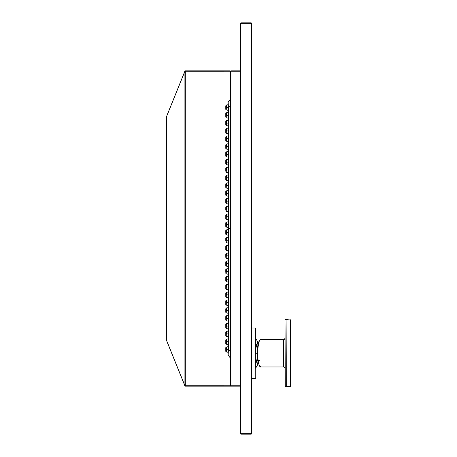 <?xml version="1.0" encoding="UTF-8"?>
<svg xmlns="http://www.w3.org/2000/svg" width="457" height="457" viewBox="0 0 457 457"><rect width="100%" height="100%" fill="white"/><g stroke="black" fill="none" stroke-linecap="round" stroke-linejoin="round"><path stroke-width="0.69" d="M255.212 328L251.504 328L251.504 23.261L251.504 433.739L251.504 378.522L255.212 378.522L255.212 328L255.623 328.412L255.623 368.142A26.049 26.049 0 0 0 258.085 363.755M251.504 431.408L251.504 425.93L251.504 431.408M240.536 433.739L251.093 433.739L251.093 23.261L240.948 23.261L240.948 434.15L251.093 434.15L251.093 433.739L251.504 433.739A0.411 0.411 0 0 1 251.093 434.15L240.948 434.15A0.411 0.411 0 0 1 240.536 433.739L240.536 23.261A0.411 0.411 0 0 1 240.948 22.85L251.093 22.85A0.411 0.411 0 0 1 251.504 23.261L251.093 23.261L251.504 23.261M166.502 116.724L166.502 340.276L166.502 116.724A0.411 0.411 0 0 1 166.531 116.569L184.902 71.103A0.411 0.411 0 0 1 185.291 70.835L230.117 70.835L230.117 71.246L184.908 71.258L166.502 116.724M240.536 386.576A0.411 0.411 0 0 0 240.125 386.165A0.411 0.411 0 0 1 240.536 386.576A0.411 0.411 0 0 0 240.125 386.165L230.939 386.165A0.411 0.411 0 0 1 230.528 385.754L230.528 71.246L230.939 71.246L230.528 71.246A0.411 0.411 0 0 1 230.939 70.835L240.125 70.835A0.411 0.411 0 0 0 240.536 70.424A0.411 0.411 0 0 1 240.125 70.835A0.411 0.411 0 0 0 240.536 70.424L240.536 70.424M166.531 116.569L166.537 340.276L184.908 385.742L167.85 343.693M240.948 22.85L240.948 23.261L240.536 23.261M258.085 342.767A26.049 26.049 0 0 0 255.623 338.38L255.623 328.412M230.939 70.835L230.939 71.246L240.536 71.246L240.536 385.754L240.125 385.754L240.125 70.835M255.623 338.38L255.623 348.828L257.114 343.47M257.114 363.047L255.623 357.7L255.623 368.142M184.902 71.103L185.291 70.835L185.291 71.258L184.902 71.103L184.908 385.742L230.117 385.754L230.117 357.3M230.117 386.165L185.291 386.165A0.411 0.411 0 0 1 184.902 385.897A0.411 0.411 0 0 0 185.291 386.165L230.939 386.165L230.939 385.754L230.117 385.754L230.117 386.165M257.988 360.579L256.668 360.579M255.623 356.689L256.571 361.818L257.977 363.749L258.645 363.961M258.005 344.064L257.005 353.25L257.994 362.418M255.623 348.588C256.606 344.075 257.388 342.139 257.977 342.773L256.617 344.561L255.623 349.862M230.117 99.7L230.117 71.246L230.528 71.246L230.528 137.991M230.528 139.539L230.528 145.794M230.528 169.153L230.528 231.602M230.528 233.207L230.528 239.405M230.528 241.01L230.528 247.214M230.528 248.819L230.528 255.017M230.528 256.623L230.528 262.826M230.528 264.432L230.528 270.63M230.528 272.235L230.528 278.433M230.528 280.044L230.528 286.242M230.528 287.836L230.528 294.045M230.528 295.656L230.528 301.854M230.528 303.459L230.528 309.657M230.528 311.268L230.528 317.466M230.528 319.072L230.528 325.27M230.528 326.869L230.528 333.079M230.528 334.684L230.528 340.882M230.528 342.476L230.528 348.685M230.528 350.285L230.528 350.565C230.528 361.07 230.528 361.07 230.528 350.565L230.528 106.435C230.528 95.93 230.528 95.93 230.528 106.435L230.528 106.578M230.528 358.711L230.528 385.754M185.291 71.258L185.291 385.742L184.902 385.897L166.731 340.922M258.394 363.812L257.2 353.272L258.496 342.39M259.627 360.596L256.583 360.596M230.528 223.793L230.528 217.583L230.528 223.793M230.528 215.99L230.528 209.78L230.528 215.99M230.528 208.181L230.528 201.971L230.528 208.181M230.528 200.075L230.528 194.179M230.528 192.568L230.528 186.37M230.528 184.765L230.528 178.567M230.528 176.962L230.528 170.758M230.528 137.928L230.528 131.719L230.528 137.928M230.528 130.125L230.528 123.916L230.528 130.125M230.528 122.316L230.528 116.107L230.528 122.316M230.528 114.513L230.528 108.303L230.528 114.513M258.405 342.681C259.542 340.054 260.376 339.008 260.907 339.551C257.754 338.534 256.52 359.076 259.273 365.114L260.907 366.971L283.643 366.971C283.951 366.605 284.408 367.062 285.014 368.342M230.528 251.384L230.528 128.097M227.929 350.422L227.929 228.5L228.334 228.5L228.334 350.776L230.528 350.565L230.528 351.673M230.528 353.347L230.528 357.34M230.528 147.959L230.528 147.343M230.528 98.529L230.528 105.756M285.014 338.18C284.425 339.448 283.968 339.905 283.643 339.551L260.907 339.551L283.643 339.551L283.643 366.971M228.077 228.5L227.929 350.77L228.334 350.776C228.134 356.768 228.049 356.649 228.077 350.422M230.528 228.5L228.334 228.5L228.334 106.224L230.528 106.435M227.929 106.578L228.334 106.224C228.134 100.232 228.049 100.351 228.077 106.578M285.288 319.672L286.939 319.672L286.665 386.576L285.014 386.576L285.288 386.851L285.014 319.946L290.498 319.946L290.224 319.672M227.929 279.65L227.929 280.661M227.929 334.375L227.929 335.267M227.929 326.584L227.929 327.412M227.929 271.864L227.929 272.84M227.929 232.796L227.929 233.744M227.929 342.093L227.929 343.041M227.929 318.763L227.929 319.569M227.929 310.926L227.929 311.788M227.929 303.088L227.929 304.008M227.929 295.256L227.929 296.273M227.929 287.447L227.929 288.476M227.929 264.083L227.929 265.014M227.929 256.297L227.929 257.194M227.929 248.499L227.929 249.385M227.929 240.685L227.929 241.61M227.929 225.175L227.929 225.935M227.929 186.039L227.929 186.976M227.929 178.184L227.929 179.064M227.929 131.49L227.929 132.256M227.929 123.67L227.929 124.487M227.929 217.292L227.929 218.046M227.929 209.46L227.929 210.249M227.929 201.691L227.929 202.565M227.929 193.865L227.929 194.768M227.929 170.37L227.929 171.261M227.929 162.572L227.929 163.446M227.929 154.826L227.929 155.734M227.929 147.057L227.929 147.902M227.929 139.276L227.929 140.071M227.929 115.752L227.929 116.621M226.095 278.256C226.341 276.039 226.461 276.365 226.455 279.238L226.341 281.735L225.769 281.061L225.769 277.416L225.769 279.981L226.455 280.272M227.929 331.108L227.929 328.846L227.929 331.108L226.341 331.382L226.249 336.175M227.934 336.655L226.329 336.375L225.769 335.701L225.769 332.205L226.409 331.571M227.929 323.299L227.929 321.043L227.929 323.299L226.341 323.573L226.249 328.366M227.94 328.846L226.329 328.566M227.929 268.659L227.929 266.397L227.929 268.659L226.341 268.933L226.232 273.646M226.106 231.213C226.352 229.231 226.466 229.625 226.455 232.402L226.341 234.898L225.769 234.224L225.769 231.505L225.769 234.213L225.769 233.298L226.449 233.653M230.528 98.586L230.305 99.415L227.929 102.002L227.929 229.631L226.341 229.905L225.769 230.579L225.769 231.505M226.455 349.491C226.455 352.444 226.329 352.707 226.089 350.285L225.769 350.096L225.769 347.668L226.341 346.994L226.455 349.491L227.929 349.491M226.455 341.687C226.455 344.635 226.329 344.904 226.089 342.476L225.769 342.287L225.769 339.865L226.341 339.185L226.455 341.687L227.929 341.687M227.929 315.496L227.929 313.234L227.929 315.496L226.341 315.77L226.249 320.563M227.94 321.043L226.329 320.763L225.769 320.089L225.769 316.592L226.409 315.958M227.929 307.687L227.929 305.43L227.929 307.687L226.341 307.967L226.249 312.759M227.94 313.234L226.335 312.959L225.769 312.285L225.769 308.789L226.409 308.155M227.929 299.883L227.929 297.621L227.929 299.883L226.341 300.158L226.249 304.95M227.94 305.43L226.329 305.15L225.769 304.476L225.769 300.98L226.409 300.352M227.929 292.074L227.929 289.818L227.929 292.074L226.341 292.354L226.249 297.147M227.94 297.621L226.335 297.347L225.769 296.673L225.769 293.177L226.409 292.543M227.929 284.271L227.929 282.009L227.929 284.271L226.341 284.545L226.249 289.338M227.94 289.818L226.335 289.544L225.769 288.864L225.769 285.368L226.409 284.74M226.095 262.644C226.341 260.427 226.461 260.753 226.455 263.626L226.341 266.123L225.769 265.448L225.769 261.804L225.769 264.369L226.455 264.66M226.095 247.031C226.341 244.815 226.461 245.141 226.455 248.014L226.341 250.51L227.94 250.79L227.929 253.047L226.341 253.321L226.232 258.034M225.769 241.102L225.769 238.388L226.341 237.714L226.232 242.421M226.095 223.616C226.341 221.399 226.461 221.725 226.455 224.598L226.341 227.095L225.769 226.421L225.769 222.776L225.769 225.341L226.455 225.627M226.095 176.779C226.341 174.563 226.461 174.888 226.455 177.762L226.341 180.258L227.934 180.538L227.929 182.794L226.341 183.068L226.249 187.861M225.769 209.877L225.769 207.369L226.341 206.49L227.934 206.21L227.929 203.953L226.335 203.679L225.769 202.999L225.769 199.503L226.341 198.681L227.934 198.407L227.929 196.144L226.341 195.87L225.769 195.196L225.769 191.552L226.341 190.877L227.934 190.598L227.929 188.341L226.335 188.067L225.769 187.387L225.769 183.891L226.409 183.263M226.095 122.139C226.341 119.923 226.461 120.248 226.455 123.122L226.341 125.618L227.934 125.892L227.929 128.154L226.341 128.428L226.249 133.221M225.769 170.844L225.769 168.342L226.341 167.456L227.934 167.182L227.929 164.926L226.341 164.646L225.769 163.972L225.769 160.327L226.341 159.653L227.934 159.379L227.929 157.117L226.341 156.842L225.769 156.168L225.769 152.524L226.341 151.844L227.934 151.57L227.929 149.313L226.329 149.033L225.769 148.359L225.769 144.863L226.341 144.041L227.934 143.766L227.929 141.504L226.341 141.23L225.769 140.556L225.769 136.911L226.341 136.237L227.934 135.958L227.929 133.701L226.329 133.421L225.769 132.747L225.769 129.251L226.409 128.623M225.769 210.808L226.341 211.482L227.934 211.757L227.929 214.019L226.341 214.293L226.249 219.086M225.769 222.776L226.341 222.102L227.934 221.822L227.929 219.566L226.329 219.286L225.769 218.612L225.769 215.116L226.409 214.487M226.421 206.758L226.232 211.197M226.409 198.875L226.249 203.474M226.095 192.391C226.341 190.175 226.461 190.5 226.455 193.374L226.341 195.87M226.421 167.725L226.232 172.169M226.095 161.167C226.341 158.95 226.461 159.276 226.455 162.149L226.341 164.646M226.095 153.363C226.341 151.147 226.461 151.473 226.455 154.346L226.341 156.842M226.409 144.235L226.249 148.833M226.095 137.751C226.341 135.535 226.461 135.86 226.455 138.734L226.341 141.23M227.929 102.002L227.929 104.739L226.341 105.013L225.769 105.835L225.769 109.332L226.329 110.006L227.934 110.286L227.929 112.542L226.341 112.816L226.249 117.609M227.929 120.351L227.929 118.089L226.335 117.815L225.769 117.135L225.769 113.639L226.409 113.01M226.409 105.201L226.249 109.806M226.335 328.572L225.769 327.892L225.769 324.401L226.409 323.767M225.769 272.321L225.769 269.613L226.421 269.202M225.769 350.382L225.769 348.891L226.455 348.657M225.769 342.573L225.769 341.088L226.455 340.853M225.769 256.708L225.769 254.001L226.421 253.589M226.341 250.51L225.769 249.836L225.769 246.192L225.769 248.757L226.455 249.048M226.341 180.258L225.769 179.584L225.769 177.019M226.341 125.618L225.769 124.944L225.769 121.299L225.769 123.864L226.455 124.15M225.769 207.369L225.769 208.095L225.769 207.369M226.455 194.408L225.769 194.116L225.769 191.552M225.769 168.342L225.769 169.067L225.769 168.342M226.455 163.183L225.769 162.892L225.769 160.327M226.455 155.374L225.769 155.089L225.769 152.524M226.455 139.762L225.769 139.476L225.769 136.911M286.665 386.576L286.939 386.851L285.288 386.851L286.939 386.851L286.665 386.576M290.224 386.851L286.939 386.851L290.224 386.851M225.769 332.987L225.769 334.77M225.769 325.184L225.769 326.961M225.769 317.375L225.769 319.157M225.769 309.572L225.769 311.354M225.769 301.763L225.769 303.545M225.769 293.96L225.769 295.742M225.769 286.156L225.769 287.933M225.769 184.679L225.769 186.456M225.769 130.039L225.769 131.816M225.769 215.898L225.769 217.681M225.769 200.292L225.769 202.068M225.769 145.646L225.769 147.428M225.769 114.427L225.769 116.204M225.769 106.618L225.769 108.4M290.498 319.946L290.498 386.576M255.623 362.675L255.623 365.583M251.093 23.261L251.093 22.85M230.939 71.246L230.939 385.754L240.125 385.754L240.125 386.165L230.939 386.165M185.291 385.742L185.291 386.165A0.411 0.411 0 0 1 184.902 385.897M256.617 344.561L258.108 343.727M258.742 364.806L259.273 365.114M227.929 258.593L227.929 260.856L227.929 258.593L226.341 258.319L225.769 257.645M227.929 274.206L227.929 276.468L227.929 274.206L226.341 273.932L225.769 273.252M285.014 386.576L285.014 319.946L286.939 319.946L286.939 386.576L290.224 386.576L290.224 319.946L286.939 319.672M226.455 279.238L227.929 279.238M226.455 333.878L227.929 333.878M226.455 326.075L227.929 326.075M226.455 271.429L227.929 271.429M226.455 232.402L227.929 232.402M226.455 318.266L227.929 318.266M226.455 310.463L227.929 310.463M226.455 302.654L227.929 302.654M226.455 294.851L227.929 294.851M226.455 287.042L227.929 287.042M226.455 263.626L227.929 263.626M226.455 255.823L227.929 255.823M226.455 248.014L227.929 248.014M226.455 240.211L227.929 240.211M226.455 224.598L227.929 224.598M226.455 185.571L227.929 185.571M226.455 177.762L227.929 177.762M226.455 130.925L227.929 130.925M226.455 123.122L227.929 123.122M226.455 216.789L227.929 216.789M226.455 208.986L227.929 208.986M226.455 201.177L227.929 201.177M226.455 193.374L227.929 193.374M226.455 169.958L227.929 169.958M226.455 162.149L227.929 162.149M226.455 154.346L227.929 154.346M226.455 146.537L227.929 146.537M226.455 138.734L227.929 138.734M226.455 115.313L227.929 115.313M226.455 107.509L227.929 107.509M225.769 238.388L226.421 237.977M227.934 174.985L226.341 175.265L225.769 175.939L225.769 178.504L226.455 178.796M256.126 353.261L257.514 353.261M255.212 378.522L255.623 378.11M257.982 363.749C258.136 363.972 256.508 364.103 255.623 357.934M257.977 342.773L258.639 342.567M257.988 362.407L258.336 363.606M257.988 344.115L258.336 342.916M260.907 366.971C260.513 367.342 259.799 366.634 258.753 364.84M226.341 227.095L227.934 227.369L227.929 354.998L230.528 358.185M227.929 106.23L227.929 225.312M226.341 234.898L227.934 235.178L227.929 237.434L226.341 237.709M225.769 242.033L226.341 242.707L227.934 242.981L227.929 245.243L226.341 245.518L225.769 246.192M227.929 336.649L227.929 338.911L226.341 339.185M225.769 343.51L226.341 344.184L227.934 344.458L227.929 346.72L226.341 346.994M225.769 350.096L225.769 351.313L226.341 351.987L227.934 352.267L227.929 354.998M227.929 114.364L227.929 214.27M225.769 171.781L226.341 172.455L227.934 172.729L227.929 174.991M227.94 282.015L226.341 281.735M225.769 277.416L226.341 276.742L227.934 276.462M227.94 266.402L226.341 266.123M225.769 261.804L226.341 261.13L227.934 260.85M227.934 120.345L226.341 120.625L225.769 121.299M225.769 279.981L225.769 281.061M225.769 332.205L226.341 331.382M225.769 324.396L226.341 323.573M226.341 268.933L225.769 269.613M225.769 343.504L225.769 342.287M225.769 316.592L226.341 315.77M225.769 308.789L226.341 307.967M226.341 300.158L225.769 300.832L225.769 304.476M225.769 293.177L226.341 292.354M226.341 284.545L225.769 285.219L225.769 288.864M225.769 264.369L225.769 265.448M226.341 253.321L225.769 254.001M225.769 248.757L225.769 249.836M225.769 225.341L225.769 226.421M225.769 183.891L226.341 183.068M225.769 177.013L225.769 175.939M225.769 178.504L225.769 179.584M225.769 129.251L226.341 128.428M225.769 123.864L225.769 124.944M225.769 215.116L226.341 214.293M226.341 206.49L225.769 207.164M225.769 199.503L226.341 198.681M225.769 194.116L225.769 195.196M226.341 167.456L225.769 168.136M225.769 162.892L225.769 163.972M225.769 155.089L225.769 156.168M225.769 144.863L226.341 144.041M225.769 139.476L225.769 140.556M226.341 112.816L225.769 113.49L225.769 117.135M225.769 105.835L226.341 105.013"/></g></svg>
